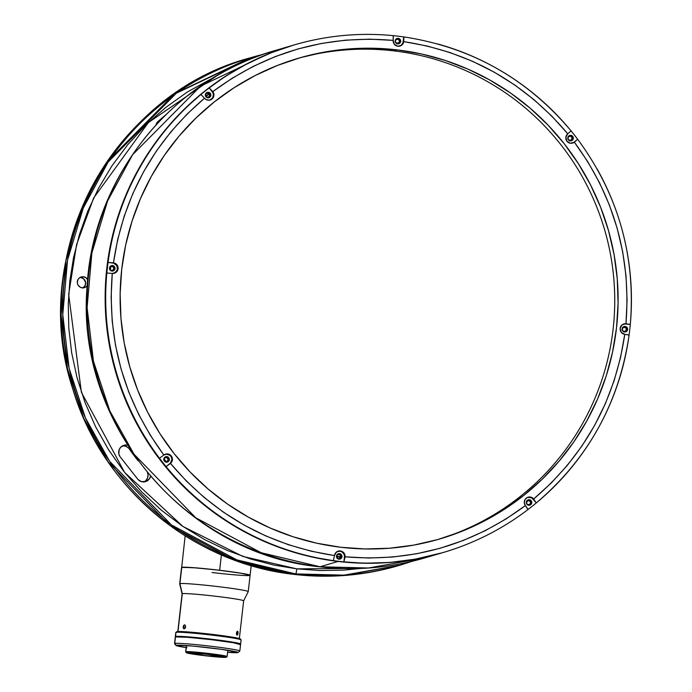 <?xml version="1.0" encoding="UTF-8"?>
<svg xmlns="http://www.w3.org/2000/svg" width="692" height="692" viewBox="0 0 692 692"><rect width="100%" height="100%" fill="white"/><g stroke="black" fill="none" stroke-linecap="round" stroke-linejoin="round"><path stroke-width="1.04" d="M216.129 76.146L187.402 91.984L165.691 107.485L145.683 125.165L127.7 144.723L111.974 165.812L98.662 188.051L87.832 211.034L79.485 234.372L73.534 257.718L69.857 280.744L68.257 304.022L68.793 328.138L71.674 352.816L77.054 377.728L85.012 402.485L95.574 426.696L108.679 449.956L124.171 471.849L141.825 492.029L161.34 510.186L182.368 526.076L204.529 539.552L227.417 550.521L250.66 559.006L273.894 565.07L296.807 568.85L360.662 568.435L343.933 570.087L319.955 570.545L296.807 568.85A4.931 0.528 96.8 0 1 295.709 573.902A264.508 262.735 -106.4 0 1 63.725 333.293A264.508 262.735 -106.4 0 1 251.109 57.574A264.508 262.735 -106.4 0 1 263.341 54.296L251.109 57.574L176.287 93.256L108.246 161.902L83.204 208.206L67.539 260.14L62.773 314.678L69.131 368.352L85.462 418.003L109.647 461.296L171.408 524.899L236.759 559.845L295.709 573.902L294.065 574.386L235.124 560.321L169.765 525.375L108.013 461.772L83.827 418.487L67.487 368.836L61.138 315.154L65.904 260.625L81.569 208.69L106.611 162.386L174.644 93.731L249.466 58.05A264.508 262.735 73.6 0 0 62.09 333.778A264.508 262.735 73.6 0 0 294.065 574.386L295.709 573.902A4.931 0.528 -83.2 0 0 296.807 568.85L242.831 556.429L182.956 526.474L124.621 472.42L81.379 392.234L68.664 294.403L76.57 244.691L93.584 198.102L148.365 122.57L216.449 75.999M320.033 566.757L261.092 552.7L195.732 517.754L133.98 454.151L109.794 410.858L93.455 361.215L87.106 307.533L91.872 253.004L107.537 201.069L132.579 154.757L200.611 86.111L275.433 50.429A264.508 262.735 73.6 0 0 88.057 326.148A264.508 262.735 73.6 0 0 320.033 566.757L338.103 561.454A264.508 262.735 -106.4 0 1 106.127 320.846A264.508 262.735 -106.4 0 1 293.503 45.118A264.508 262.735 73.6 0 0 106.127 320.846A264.508 262.735 73.6 0 0 338.103 561.454L320.033 566.757A82.14 8.728 96.8 0 1 319.635 566.8A82.14 8.728 -83.2 0 0 320.033 566.757A264.508 262.735 73.6 0 0 424.464 558.012L368.36 568.002L320.033 566.757M319.246 566.662A82.14 8.728 -83.2 0 0 319.635 566.8C184.124 553.937 75.073 422.232 87.123 286.393C92.633 178.354 171.495 79.407 275.433 50.429L294.048 44.963A264.508 262.735 -106.4 0 1 393.194 35.647A264.508 262.735 73.6 0 0 294.074 44.954A264.508 262.735 73.6 0 0 209.226 87.91L212.79 91.569L213.75 93.463L213.906 95.531L212.678 98.35L209.088 100.193L206.095 99.553L204.512 98.221L187.03 114.145L170.872 131.843L156.305 151.159L143.547 171.858L132.786 193.682L124.153 216.328L117.701 239.484L113.462 262.848L116.983 264.854L118.081 268.764L116.126 272.311L112.26 273.444L111.135 297.179L112.199 321.226L115.512 345.291L121.083 369.052L128.842 392.191L138.677 414.404L150.423 435.424L163.857 455.016L167.724 453.943A5.337 5.302 -106.4 0 1 170.466 463.398L169.877 463.597A5.337 5.302 73.6 0 0 167.179 454.099L170.543 455.172L172.213 457.767L172.187 460.855L170.466 463.398L186.356 481.044L204.019 497.349L223.274 512.071L243.904 524.977L265.642 535.876L288.192 544.647L311.244 551.213L334.487 555.564L336.476 552.034L340.36 550.944A5.337 5.302 -106.4 0 1 345.031 556.809L344.478 557.025A5.337 5.302 73.6 0 0 339.815 551.1L342.315 551.576L343.889 552.917L345.031 556.809L368.637 558.029L392.546 557.043L416.463 553.799L440.069 548.28L463.052 540.564L485.109 530.755L505.964 519.017L525.401 505.575L524.294 502.695L524.96 499.685L527.174 497.548L530.193 497.012A5.337 5.302 -106.4 0 1 533.705 498.967L533.195 499.166A5.337 5.302 73.6 0 0 529.648 497.176L532.139 497.643L533.705 498.967L551.195 483.051L567.345 465.344L581.911 446.029L594.67 425.329L605.431 403.505L614.072 380.86L620.516 357.703L624.755 334.34L621.243 332.333L620.144 328.423L622.091 324.877L625.966 323.744L627.09 300.017L626.026 275.961L622.705 251.897L617.134 228.135L609.375 204.996L599.54 182.783L587.802 161.764L574.36 142.171L570.467 143.244L566.947 141.255L565.822 137.345L567.76 133.79L551.861 116.152L534.198 99.838L514.943 85.116L494.313 72.219L472.575 61.311L450.025 52.549L426.973 45.975L403.73 41.632L401.741 45.153L397.865 46.252L394.328 44.279L393.186 40.378L369.589 39.159L345.671 40.145L321.754 43.397L298.148 48.907L275.165 56.623L253.116 66.441L232.252 78.17L212.825 91.612C266.498 51.865 326.624 34.782 393.186 40.378L393.194 35.647M156.011 124.828A7.396 7.344 -106.4 0 1 158.191 121.316L156.003 124.863M150.536 476.451A7.396 7.344 -106.4 0 1 137.95 479.435L141.289 481.597L145.874 481.511L149.377 478.907L150.666 475.862M82.997 287.872A5.588 5.545 73.6 0 0 80.739 277.544L83.472 276.748A5.588 5.545 -106.4 0 1 87.65 279.533M87.157 285.813A5.588 5.545 -106.4 0 1 82.21 287.837L85.376 287.267L87.157 285.813M319.635 566.8C355.178 570.943 390.115 568.02 424.464 558.012L442.534 552.709A264.508 262.735 -106.4 0 1 338.103 561.454L312.654 557.147L287.725 550.356L263.583 541.135L240.435 529.596L218.525 515.825L198.05 499.97L179.211 482.168L162.196 462.611L147.154 441.479L134.248 418.971L123.583 395.305L115.279 370.713L109.414 345.429L106.032 319.695L105.175 293.763L106.845 267.882L111.04 242.295L117.701 217.262L126.774 193.007L138.175 169.774L151.79 147.785L167.481 127.25L185.11 108.376L204.495 91.327L225.454 76.284L247.788 63.379L271.281 52.748L293.598 45.092L271.281 52.748L247.788 63.379L225.454 76.284L204.495 91.327L185.11 108.376L167.481 127.25L151.79 147.785L138.175 169.774L126.774 193.007L117.701 217.262L111.04 242.295L106.845 267.882L105.175 293.763L106.032 319.695L109.414 345.429L115.279 370.713L123.583 395.305L134.248 418.971L147.154 441.479L162.196 462.611L179.211 482.168L198.05 499.97L218.525 515.825L240.435 529.596L263.583 541.135L287.725 550.356L312.654 557.147L338.103 561.454A264.508 262.735 73.6 0 0 442.534 552.709L443.079 552.545A264.508 262.735 -106.4 0 1 343.933 561.869A264.508 262.735 -106.4 0 1 338.656 561.29L338.103 561.454L338.656 561.29A264.508 262.735 -106.4 0 1 333.388 560.615L334.487 555.564A5.337 5.302 -106.4 0 1 340.36 550.944L339.815 551.1A5.337 5.302 73.6 0 0 337.981 551.204M442.638 552.674L415.209 559.153L389.631 562.466L363.854 563.227L338.103 561.454L363.854 563.227L389.631 562.466L415.209 559.153L442.638 552.674M526.465 502.392L526.897 503.906L528.264 504.676L529.769 504.243L530.522 502.876L530.089 501.363L528.731 500.593L527.226 501.025L526.465 502.392M622.298 329.132L622.722 330.638L624.089 331.407L625.594 330.984L626.346 329.608L625.923 328.103L624.556 327.333L623.051 327.757L622.298 329.132M567.985 138.028L568.409 139.542L569.776 140.303L571.281 139.879L572.042 138.512L571.609 136.999L570.243 136.229L568.737 136.653L567.985 138.028M395.348 41.027L395.772 42.541L397.139 43.311L398.644 42.878L399.405 41.511L398.973 39.998L397.606 39.228L396.101 39.66L395.348 41.027M205.515 94.96L205.939 96.465L207.306 97.235L208.811 96.811L209.572 95.435L209.14 93.922L207.773 93.16L206.268 93.584L205.515 94.96M109.691 268.219L110.114 269.733L111.481 270.494L112.986 270.07L113.739 268.704L113.315 267.19L111.948 266.42L110.443 266.844L109.691 268.219M163.995 459.324L164.428 460.837L165.795 461.599L167.3 461.175L168.052 459.808L167.628 458.294L166.262 457.524L164.757 457.948L163.995 459.324M336.632 556.316L337.065 557.83L338.431 558.6L339.936 558.176L340.689 556.801L340.265 555.287L338.898 554.526L337.393 554.949L336.632 556.316A258.756 257.026 -106.4 0 0 336.753 556.333L336.753 556.333A258.756 257.026 -106.4 0 0 340.698 556.775M87.772 279.758L85.531 277.423L82.383 276.722L79.381 277.907L77.98 279.559L77.305 282.725L77.902 284.827L80.142 287.163L82.21 287.837A5.588 5.545 -106.4 0 1 81.267 276.93A5.588 5.545 -106.4 0 1 83.472 276.748L80.739 277.544A5.588 5.545 73.6 0 0 79.952 277.509M119.993 456.633L119.993 456.633A7.396 7.344 -106.4 0 1 127.449 445.164L124.378 445.181L120.668 447.283L119.136 449.713L118.825 453.995L119.993 456.633L137.95 479.435M165.362 115.149L158.191 121.316M123.081 445.812L125.909 446.314L129.793 448.814L129.274 448.961A7.396 7.344 73.6 0 0 122.588 445.838M129.274 448.961A239.043 237.442 73.6 0 0 138.123 460.829L129.274 448.961M144.109 481.892A7.396 7.344 73.6 0 0 147.69 473.086M295.709 573.902L344.036 575.147L400.132 565.156L412.198 561.298L400.132 565.156A264.508 262.735 -106.4 0 1 295.709 573.902M80.739 277.544L83.697 278.841L85.644 282.656L84.96 285.822L82.651 288.062M147.396 472.299L147.993 474.444L147.664 477.739L145.925 480.551L144.161 481.874M400.132 565.156L398.497 565.641C364.286 575.606 329.47 578.521 294.039 574.386A264.508 262.735 73.6 0 0 398.497 565.641L342.393 575.623L294.065 574.386C192.549 563.556 101.776 487.505 72.798 389.025C27.403 253.86 112.519 94.363 249.466 58.05L263.349 54.296M208.906 93.671A258.756 257.026 73.6 0 0 205.732 96.136L208.906 93.671M166.227 461.607A258.756 257.026 -106.4 0 1 164.09 458.908M110.426 270.044A258.756 257.026 -106.4 0 1 110.824 266.61M205.965 96.491A258.756 257.026 -106.4 0 1 209.183 93.982M167.966 458.926A254.647 252.943 -106.4 0 1 167.066 457.801L167.966 458.926M113.557 269.352A254.647 252.943 -106.4 0 1 113.713 268.046L113.557 269.352M340.611 557.19L336.632 556.766A258.756 257.026 73.6 0 0 340.611 557.19M395.971 42.757A258.756 257.026 -106.4 0 1 398.376 43.06M528.463 500.584A258.756 257.026 -106.4 0 1 526.508 502.158M210.299 95.522L209.711 93.472L207.859 92.425L208.404 92.261A2.794 2.777 -106.4 0 1 208.872 97.719A2.794 2.777 -106.4 0 1 207.773 97.806L209.814 97.226L210.844 95.366L210.264 93.308L208.404 92.261L206.363 92.84L205.334 94.709L205.913 96.768L207.773 97.806A2.794 2.777 -106.4 0 1 207.297 92.356A2.794 2.777 -106.4 0 1 208.404 92.261L207.859 92.425A2.794 2.777 73.6 0 0 207.029 92.451M113.445 270.65L114.379 267.7L112.026 265.685L112.58 265.529A2.794 2.777 -106.4 0 1 113.047 270.979A2.794 2.777 -106.4 0 1 111.948 271.074L113.99 270.494L115.019 268.626L114.431 266.567L112.58 265.529L110.53 266.109L109.5 267.968L110.089 270.027L111.948 271.074A2.794 2.777 -106.4 0 1 111.473 265.616A2.794 2.777 -106.4 0 1 112.58 265.529L112.026 265.685A2.794 2.777 73.6 0 0 111.204 265.711M168.692 458.805L166.34 456.789L166.893 456.633A2.794 2.777 -106.4 0 1 167.36 462.083A2.794 2.777 -106.4 0 1 166.253 462.178L168.303 461.599L169.332 459.73L168.744 457.672L166.893 456.633L164.843 457.213L163.814 459.073L164.402 461.132L166.253 462.178A2.794 2.777 -106.4 0 1 165.786 456.72A2.794 2.777 -106.4 0 1 166.893 456.633L166.34 456.789A2.794 2.777 73.6 0 0 165.518 456.815M340.386 558.755L341.329 555.806L338.976 553.79L339.521 553.626A2.794 2.777 -106.4 0 1 339.997 559.084A2.794 2.777 -106.4 0 1 338.89 559.171L340.94 558.591L341.969 556.731L341.381 554.673L339.521 553.626L337.48 554.206L336.45 556.074L337.039 558.133L338.89 559.171A2.794 2.777 -106.4 0 1 338.423 553.721A2.794 2.777 -106.4 0 1 339.521 553.626L338.976 553.79A2.794 2.777 73.6 0 0 338.154 553.816M531.162 501.873L528.809 499.858L529.354 499.702A2.794 2.777 -106.4 0 1 529.83 505.151A2.794 2.777 -106.4 0 1 528.723 505.247L530.764 504.667L531.802 502.799L531.214 500.748L529.354 499.702L527.313 500.281L526.283 502.15L526.871 504.2L528.723 505.247A2.794 2.777 -106.4 0 1 528.255 499.797A2.794 2.777 -106.4 0 1 529.354 499.702L528.809 499.858A2.794 2.777 73.6 0 0 527.987 499.892M626.052 331.563L626.995 328.613L624.642 326.598L625.187 326.442A2.794 2.777 -106.4 0 1 625.654 331.892A2.794 2.777 -106.4 0 1 624.556 331.987L626.597 331.399L627.627 329.539L627.038 327.48L625.187 326.442L623.137 327.022L622.108 328.882L622.696 330.94L624.556 331.987A2.794 2.777 -106.4 0 1 624.08 326.529A2.794 2.777 -106.4 0 1 625.187 326.442L624.642 326.598A2.794 2.777 73.6 0 0 623.812 326.624M572.768 138.599L572.18 136.54L570.329 135.494L570.874 135.338A2.794 2.777 -106.4 0 1 571.341 140.787A2.794 2.777 -106.4 0 1 570.243 140.883L572.284 140.303L573.313 138.435L572.725 136.376L570.874 135.338L568.833 135.917L567.795 137.777L568.383 139.836L570.243 140.883A2.794 2.777 -106.4 0 1 569.767 135.424A2.794 2.777 -106.4 0 1 570.874 135.338L570.329 135.494A2.794 2.777 73.6 0 0 569.499 135.52M399.102 43.458L400.045 40.508L397.692 38.501L398.237 38.337A2.794 2.777 -106.4 0 1 398.704 43.786A2.794 2.777 -106.4 0 1 397.606 43.881L399.647 43.302L400.677 41.433L400.088 39.383L398.237 38.337L396.196 38.916L395.158 40.785L395.746 42.835L397.606 43.881A2.794 2.777 -106.4 0 1 397.13 38.432A2.794 2.777 -106.4 0 1 398.237 38.337L397.692 38.501A2.794 2.777 73.6 0 0 396.862 38.527M527.875 509.251L525.401 505.575C471.719 545.322 411.602 562.406 345.031 556.809L343.933 561.869A264.508 262.735 73.6 0 0 443.053 552.553A264.508 262.735 73.6 0 0 527.901 509.606A264.508 262.735 -106.4 0 1 443.079 552.545C473.977 543.428 502.254 529.103 527.918 509.597L525.401 505.575A5.337 5.302 -106.4 0 1 530.193 497.012L529.648 497.176A5.337 5.302 73.6 0 0 527.814 497.28M536.248 502.963A264.508 262.735 73.6 0 0 629.08 335.084L624.755 334.34C614.885 400.729 584.541 455.596 533.705 498.967L536.213 502.998A264.508 262.735 -106.4 0 1 527.935 509.58A264.508 262.735 -106.4 0 0 536.213 502.998L533.195 499.166L533.74 499.01L536.213 502.998C588.174 458.796 619.132 402.822 629.106 335.066M572.327 143.14A5.337 5.302 73.6 0 0 573.858 142.301L574.36 142.171C614.081 196.294 631.286 256.818 625.966 323.744L630.282 324.479A264.508 262.735 -106.4 0 1 629.08 335.032A264.508 262.735 -106.4 0 0 630.282 324.479L625.473 323.908A5.337 5.302 73.6 0 0 623.639 324.012M399.691 46.148A5.337 5.302 73.6 0 0 403.194 41.736L403.73 41.632C469.773 51.796 524.449 82.512 567.76 133.79L571.082 130.926A264.508 262.735 -106.4 0 1 577.647 139.282L574.36 142.171A5.337 5.302 -106.4 0 1 566.402 140.415A5.337 5.302 -106.4 0 1 567.76 133.79L571.047 130.9A264.508 262.735 73.6 0 0 438.019 44.037M403.912 37.204L403.739 41.572L403.194 41.736L403.739 36.901A264.508 262.735 -106.4 0 0 398.48 36.218A264.508 262.735 -106.4 0 0 393.246 35.647A264.508 262.735 -106.4 0 1 398.48 36.218A264.508 262.735 -106.4 0 1 403.739 36.901L403.73 41.632A5.337 5.302 -106.4 0 1 399.967 46.07A5.337 5.302 -106.4 0 1 393.186 40.378L393.367 35.949M438.001 539.475A250.539 248.869 73.6 0 0 613.735 277.933A250.539 248.869 73.6 0 0 394.077 50.905L397.442 49.919A250.539 248.869 -106.4 0 1 617.178 277.821A250.539 248.869 -106.4 0 1 439.688 538.99A250.539 248.869 -106.4 0 1 340.775 547.268A250.539 248.869 -106.4 0 1 121.048 319.367A250.539 248.869 -106.4 0 1 298.529 58.197A250.539 248.869 -106.4 0 1 397.442 49.919L394.077 50.905A250.539 248.869 73.6 0 0 296.851 58.699M340.775 547.268L316.668 543.194L293.062 536.758L270.183 528.031L248.264 517.097L227.504 504.053L208.11 489.028L190.274 472.178L174.15 453.649L159.904 433.633L147.681 412.311L137.587 389.899L129.715 366.604L124.153 342.652L120.953 318.277L120.14 293.719L121.731 269.197L125.693 244.968L132.008 221.25L140.606 198.275L151.401 176.27L164.298 155.44L179.159 135.995L195.853 118.116L214.217 101.966L234.078 87.72L255.227 75.497L277.483 65.429L300.622 57.6L324.41 52.09L348.638 48.959L373.057 48.232L397.442 49.919L421.558 53.993L445.164 60.429L468.034 69.157L489.953 80.099L510.713 93.135L530.107 108.16L547.952 125.01L564.067 143.538L578.313 163.563L590.544 184.876L600.639 207.297L608.502 230.592L614.063 254.535L617.264 278.911L618.077 303.477L616.494 327.991L612.524 352.219L606.209 375.938L597.611 398.912L586.816 420.918L573.928 441.747L559.058 461.192L542.364 479.08L524 495.221L504.148 509.476L482.99 521.69L460.734 531.767L437.603 539.596L413.807 545.097L389.587 548.228L365.16 548.955L340.775 547.268M570.969 131.065L571.082 130.926A264.508 262.735 -106.4 0 1 577.647 139.282L573.858 142.301M630.127 324.375L625.966 323.744A5.337 5.302 -106.4 0 0 620.127 329.47A5.337 5.302 -106.4 0 0 624.755 334.34L628.924 334.98M630.291 324.436A264.508 262.735 73.6 0 0 596.954 168.684M338.777 551.083L341.787 551.74L343.933 553.981L344.495 555.979L343.933 561.869L344.478 557.025L345.031 556.87L343.933 561.869A264.508 262.735 -106.4 0 1 338.656 561.29A264.508 262.735 -106.4 0 1 333.388 560.615L334.487 555.564C268.444 545.391 213.767 514.675 170.466 463.398L166.08 466.607A264.508 262.735 73.6 0 0 333.388 560.615A264.508 262.735 -106.4 0 1 166.08 466.607A264.508 262.735 -106.4 0 1 159.48 458.225L163.857 455.016A5.337 5.302 -106.4 0 1 167.724 453.943L167.179 454.099A5.337 5.302 73.6 0 0 165.345 454.203M166.141 454.082L170.007 455.345L171.408 457.213L171.875 459.505L170.448 463.06L166.08 466.607L170.422 463.432L166.08 466.607A264.508 262.735 -106.4 0 1 159.48 458.225L163.857 455.016C124.136 400.893 106.94 340.369 112.26 273.444L106.845 273.029A264.508 262.735 73.6 0 0 159.48 458.225A264.508 262.735 -106.4 0 1 106.845 273.029A264.508 262.735 -106.4 0 1 108.047 262.424L113.462 262.848A5.337 5.302 -106.4 0 1 114.31 273.262A5.337 5.302 -106.4 0 1 112.26 273.444L106.845 273.029A264.508 262.735 -106.4 0 1 108.047 262.424A264.508 262.735 -106.4 0 1 200.922 94.519A264.508 262.735 73.6 0 0 108.047 262.424L113.462 262.848C123.332 196.467 153.685 141.592 204.512 98.221L200.922 94.519A264.508 262.735 -106.4 0 1 209.226 87.91L212.825 91.612A5.337 5.302 -106.4 0 1 210.134 100.003A5.337 5.302 -106.4 0 1 204.512 98.221L200.922 94.519A264.508 262.735 -106.4 0 1 209.226 87.91A264.508 262.735 -106.4 0 1 294.048 44.963C326.494 35.5 359.555 32.394 393.22 35.638M114.033 273.331A5.337 5.302 73.6 0 0 112.865 263.003L108.047 262.424L113.877 263.219L116.983 265.875L117.311 269.949L114.69 273.055M209.866 100.072A5.337 5.302 73.6 0 0 212.245 91.733L212.79 91.569L212.245 91.733L209.226 87.91L212.807 92.616L213.378 94.614L212.729 97.641L210.515 99.795M403.739 36.901L402.969 42.757L401.222 45.3M624.435 323.891L630.282 324.479M536.188 502.643L531.62 497.816L527.538 497.349M527.33 497.418L528.091 497.219M530.219 504.823L531.257 502.963M571.739 140.459L572.44 139.628M209.269 97.39L209.97 96.56M167.758 461.754L168.787 459.895M398.428 43.855A2.794 2.777 73.6 0 0 397.692 38.501M571.064 140.857A2.794 2.777 73.6 0 0 570.329 135.494M625.378 331.952A2.794 2.777 73.6 0 0 624.642 326.598M529.553 505.221A2.794 2.777 73.6 0 0 528.809 499.858M339.72 559.145A2.794 2.777 73.6 0 0 338.976 553.79M167.083 462.152A2.794 2.777 73.6 0 0 166.34 456.789M112.77 271.048A2.794 2.777 73.6 0 0 112.026 265.685M208.595 97.78A2.794 2.777 73.6 0 0 207.859 92.425M248.039 591.746A34.505 1.557 6.5 0 0 248.246 591.608A34.505 1.557 -173.5 0 0 216.25 586.401A34.505 1.557 -173.5 0 0 179.903 583.65A34.505 1.557 -173.5 0 0 179.695 583.823L182.1 593.848A30.967 1.393 6.5 0 1 182.29 593.701L179.903 583.65A34.505 1.557 6.5 0 1 215.973 586.366A34.505 1.557 6.5 0 1 248.246 591.608L250.106 575.303A34.505 1.557 -173.5 0 0 217.833 570.061A34.505 1.557 -173.5 0 0 181.762 567.345A34.505 1.557 -173.5 0 0 181.546 567.492L179.686 583.797A34.505 1.557 6.5 0 1 179.903 583.65L181.762 567.345L182.299 567.258L197.168 567.959L219.649 570.269L242.615 573.46L250.106 575.312L240.392 573.097L216.293 569.879L191.918 567.552L181.555 567.475A34.505 1.557 6.5 0 1 219.649 570.269L221.405 554.889L219.649 570.269A34.505 1.557 6.5 0 1 250.106 575.303A34.505 1.557 6.5 0 1 212.003 572.518M185.153 535.85L179.903 583.65L182.29 593.701A30.967 1.393 -173.5 0 0 182.1 593.831L177.766 631.891M175.387 637.211L174.739 643.448A32.861 1.479 -173.5 0 0 174.557 643.655L176.002 645.463A31.218 1.41 6.5 0 1 176.175 645.273L174.739 643.448L175.483 636.925A32.861 1.479 -173.5 0 0 175.275 637.064L174.531 643.586A32.861 1.479 6.5 0 1 174.739 643.448A32.861 1.479 6.5 0 1 209.088 646.034A32.861 1.479 6.5 0 1 239.821 651.025A32.861 1.479 6.5 0 1 239.622 651.155M237.814 652.599A31.218 1.41 6.5 0 1 227.607 652.331L237.892 652.331L221.985 649.399L192.748 646.051L176.175 645.273A31.218 1.41 6.5 0 1 209.503 647.807A31.218 1.41 6.5 0 1 237.97 652.53A31.218 1.41 6.5 0 1 237.814 652.599M186.148 647.608A31.218 1.41 6.5 0 1 176.002 645.463M239.821 651.025L240.565 644.503A32.861 1.479 -173.5 0 0 209.832 639.503A32.861 1.479 -173.5 0 0 175.483 636.925L187.558 637.297L211.562 639.711L233.438 642.747L240.366 644.633M237.97 652.53L239.787 651.086A32.861 1.479 -173.5 0 0 209.823 646.112A32.861 1.479 -173.5 0 0 174.739 643.448L176.495 645.722L186.996 647.738M185.577 626.139L185.049 628.345L183.657 628.717L183.146 627.203L183.665 625.378L185.015 624.997L185.577 626.139L185.404 627.705L184.098 628.898L183.164 627.583L183.484 625.68L184.556 624.815L185.577 626.139M185.56 627.151L183.172 626.805L185.56 627.151M238.039 633.318L236.396 633.171L238.039 633.318L237.382 635.1L236.621 634.746L236.413 632.964L237.183 631.199L237.996 631.831L237.901 634.088L237.382 635.1L236.517 634.46L237.183 631.199L237.918 631.554L238.039 633.318M177.982 631.519L182.29 593.701L177.982 631.519M239.302 638.906L243.645 600.838A30.967 1.393 -173.5 0 0 214.667 596.132A30.967 1.393 -173.5 0 0 182.29 593.701A30.967 1.393 6.5 0 1 214.918 596.167A30.967 1.393 6.5 0 1 243.636 600.864A30.967 1.393 6.5 0 1 243.446 600.967M184.556 624.815L185.015 624.997M184.098 628.898L183.657 628.717M223.334 656.993L204.391 655.532L189.271 652.945A17.248 0.778 6.5 0 1 207.306 654.295A17.248 0.778 6.5 0 1 223.447 656.916A17.248 0.778 6.5 0 1 223.334 656.993A17.248 0.778 6.5 0 1 205.308 655.635A17.248 0.778 6.5 0 1 189.167 653.014A17.248 0.778 6.5 0 1 189.271 652.945L208.214 654.407L223.334 656.993M239.908 644.235L240.626 644.018L240.081 643.672L235.367 642.591L211.614 639.218L187.61 636.813L175.534 636.432A32.861 1.479 6.5 0 1 209.884 639.019A32.861 1.479 6.5 0 1 240.626 644.01L241.093 639.936A32.861 1.479 -173.5 0 0 210.351 634.945A32.861 1.479 -173.5 0 0 176.002 632.358L176.901 631.64A32.04 1.445 -173.5 0 0 176.745 631.709L175.837 632.427A32.861 1.479 6.5 0 1 176.002 632.358A32.861 1.479 -173.5 0 0 175.794 632.497L175.327 636.571A32.861 1.479 6.5 0 1 175.534 636.432L176.002 632.358L175.335 636.562L175.872 636.908M186.382 645.532L185.664 651.786A20.864 0.943 6.5 0 1 185.793 651.7A20.864 0.943 -173.5 0 0 185.681 651.838L186.407 652.738A20.042 0.908 6.5 0 1 208.526 654.312L208.707 653.473A20.864 0.943 -173.5 0 0 185.793 651.7L186.503 645.541L185.793 651.7A20.864 0.943 6.5 0 1 208.707 653.473A20.864 0.943 6.5 0 1 227.132 656.509A20.864 0.943 6.5 0 1 227.002 656.596A20.864 0.943 -173.5 0 0 227.106 656.552A20.864 0.943 -173.5 0 0 208.707 653.473L208.526 654.312A20.042 0.908 6.5 0 1 226.197 657.27A20.042 0.908 6.5 0 1 204.088 655.618A20.042 0.908 6.5 0 1 186.407 652.738M240.626 644.01A32.861 1.479 6.5 0 1 240.418 644.148A32.861 1.479 6.5 0 1 240.141 644.2M175.759 636.865A32.861 1.479 6.5 0 1 175.327 636.571M241.067 639.866L240.34 638.958A32.04 1.445 -173.5 0 0 209.676 634.071A32.04 1.445 -173.5 0 0 176.901 631.64L176.002 632.358A32.861 1.479 6.5 0 1 209.615 634.858A32.861 1.479 6.5 0 1 241.067 639.866A32.861 1.479 6.5 0 1 240.885 640.065M208.526 654.312L193.881 652.841L186.459 652.79L200.265 655.151L221.527 657.288L226.094 657.322L225.436 656.89L208.526 654.312M176.711 631.761L186.33 631.831L208.967 633.993L231.344 636.977L240.167 639.157M399.967 46.07L399.422 46.234M571.082 130.9C526.967 78.507 471.191 47.177 403.765 36.892M572.604 143.071L572.059 143.227M630.317 324.462C635.844 256.178 618.302 194.452 577.69 139.282M338.25 551.117L337.705 551.282M113.765 273.427L114.31 273.262M210.134 100.003L209.59 100.158M398.704 43.786L398.159 43.951M571.341 140.787L570.796 140.952M625.654 331.892L625.11 332.048M529.83 505.151L529.285 505.316M339.997 559.084L339.452 559.24M167.36 462.083L166.815 462.239M113.047 270.979L112.502 271.143M208.872 97.719L208.327 97.875M250.106 575.303L251.205 565.623M248.238 591.634L243.636 600.864M227.132 656.509L227.841 650.255M227.106 656.552L226.197 657.27"/></g></svg>
